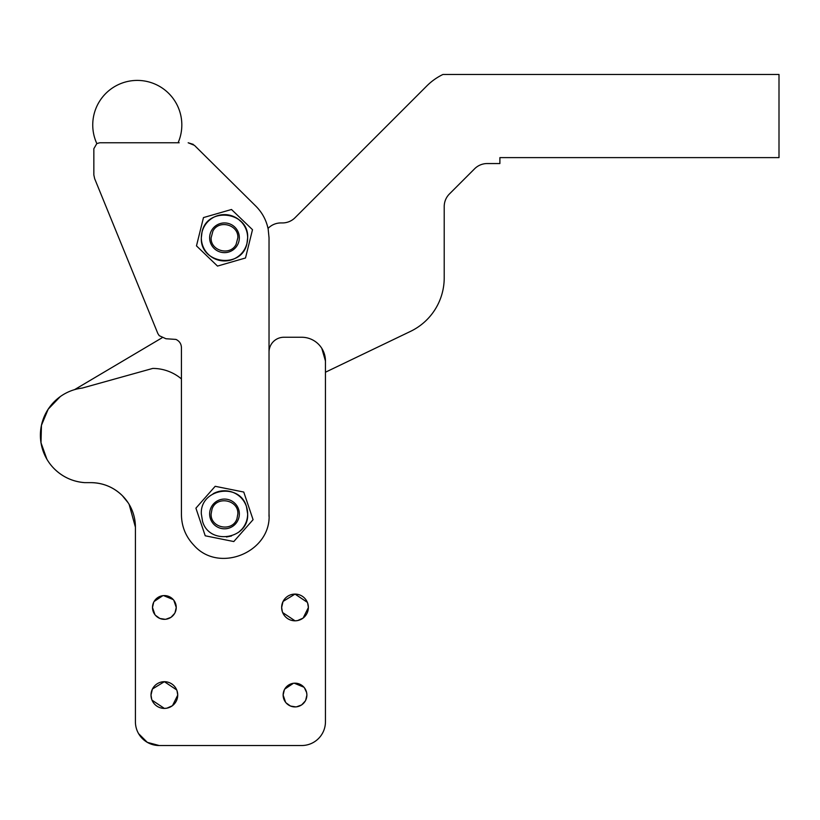 <?xml version="1.0" encoding="UTF-8"?>
<svg xmlns="http://www.w3.org/2000/svg" width="820" height="820" viewBox="0 0 820 820"><rect width="100%" height="100%" fill="white"/><g stroke="black" fill="none" stroke-linecap="round" stroke-linejoin="round"><path stroke-width="1.23" d="M46.894 459.22L41 442.769L41.451 425.303L48.185 409.18L60.301 396.572M84.757 482.642C72.59 481.678 62.228 476.861 53.659 468.169A47.509 47.509 0 0 0 84.757 482.642L90.876 482.642C103.105 482.826 113.601 487.172 122.375 495.69L128.166 502.824M129.14 504.382L135.413 527.178L135.413 721.774L135.413 527.178A44.536 44.536 0 0 0 90.876 482.642M325.448 721.928L325.448 721.774A23.749 23.749 0 0 1 301.688 745.524L159.172 745.524L147.313 742.356L138.631 733.695M321.799 348.346L325.448 361.005L325.448 721.774L325.448 372.218L410.543 331.362A59.388 59.388 0 0 0 444.214 277.826L444.214 206.558A17.814 17.814 0 0 1 449.432 193.961L474.626 168.766A17.814 17.814 0 0 1 487.223 163.549L499.892 163.549L499.892 157.614L779 157.614L779 74.476L442.933 74.476A59.388 59.388 0 0 0 426.82 85.926L295.036 217.72A17.814 17.814 0 0 1 282.439 222.937L280.911 222.937A17.814 17.814 0 0 0 268.037 228.431L267.228 225.244M308.371 607.548L303.144 618.054M302.98 618.178L297.568 620.566M297.373 620.607L295.015 620.812L282.664 612.571M282.357 611.751L281.649 607.456L283.013 601.583M283.095 601.419L295.015 594.09L307.356 602.341M307.664 603.161L308.371 607.456A13.366 13.366 0 0 0 295.015 594.09A13.366 13.366 0 0 0 281.649 607.456A13.366 13.366 0 0 0 295.015 620.812A13.366 13.366 0 0 0 308.371 607.456M177.725 695.134L172.497 705.651M172.343 705.764L166.921 708.162M166.726 708.203L164.369 708.408L152.018 700.157M151.71 699.347L151.003 695.053L152.366 689.179M152.448 689.005L164.369 681.686L176.71 689.938M177.017 690.758L177.725 695.053A13.366 13.366 0 0 0 164.369 681.686A13.366 13.366 0 0 0 151.003 695.053A13.366 13.366 0 0 0 164.369 708.408A13.366 13.366 0 0 0 177.725 695.053M306.885 695.134L305.665 700.3M305.296 700.987L301.698 704.862M301.565 704.954L296.563 706.819M295.784 706.901L290.598 706.071M290.423 705.999L286.088 702.883M285.585 702.279L283.136 695.053L284.356 689.794M284.724 689.107L293.457 683.275M294.236 683.193L303.943 687.211M304.435 687.816L306.639 692.613M306.649 692.674L306.885 695.032A11.88 11.88 0 0 0 295.015 683.173A11.88 11.88 0 0 0 283.136 695.053A11.88 11.88 0 0 0 295.015 706.922A11.88 11.88 0 0 0 306.885 695.053M176.238 607.528L175.019 612.704M174.65 613.391L171.052 617.275M170.919 617.357L165.917 619.233M165.138 619.305L159.941 618.475M159.777 618.413L155.441 615.287M154.939 614.682L152.489 607.456L153.709 602.198M154.078 601.521L162.811 595.679M163.59 595.607L173.297 599.625M173.789 600.22L176.238 607.435M74.579 389.633L162.011 337.819M212.001 509.169C216.326 495.495 238.681 499.605 237.851 513.925L236.98 518.67C232.665 532.354 210.309 528.244 211.129 513.925L212.001 509.169M212.892 231.158C218.776 219.319 238.62 224.588 237.851 237.779L236.098 244.411C230.205 256.25 210.371 250.981 211.129 237.779L212.892 231.158M209.643 513.925A14.842 14.842 0 0 1 227.181 499.318A14.842 14.842 0 0 1 238.374 519.203A14.842 14.842 0 0 1 209.643 513.925M209.643 237.779A14.842 14.842 0 0 1 228.308 223.44A14.842 14.842 0 0 1 237.38 245.149A14.842 14.842 0 0 1 209.643 237.779M247.65 513.925A23.165 23.165 0 0 0 246.441 506.534L247.65 513.925C249.106 539.252 209.254 545.782 202.54 521.315L201.33 513.925C199.885 488.597 239.737 482.068 246.441 506.534A23.165 23.165 0 0 0 213.128 493.742M236.037 257.859A23.165 23.165 0 0 0 227.294 214.789A23.165 23.165 0 0 0 202.007 232.224C206.917 206.22 249.126 211.365 247.65 237.779L246.974 243.345C242.064 269.349 199.854 264.204 201.33 237.779L202.007 232.224A23.165 23.165 0 0 0 204.211 248.962M226.453 536.997L231.486 536.003M238.804 532.139L241.9 529.207M247.65 237.779L247.65 237.267M241.572 222.138L238.425 219.288M233.177 216.316L224.239 214.625M204.354 249.229A23.165 23.165 0 0 0 212.554 257.623M212.851 257.808A23.165 23.165 0 0 0 224.147 260.945M224.465 260.945A23.165 23.165 0 0 0 235.904 257.941M200.572 521.981L205.215 535.788L233.792 541.548L253.072 519.685L243.765 492.051L215.188 486.301L195.918 508.164L200.572 521.981M252.498 229.692L245.498 257.992L217.495 266.08L196.482 245.867L203.483 217.577L231.496 209.489L252.498 229.692M194.432 145.345L255.83 206.138L194.432 145.345L188.169 142.772L193.264 144.371M242.095 528.972A23.165 23.165 0 0 0 244.452 525.671M244.585 525.435A23.165 23.165 0 0 0 247.65 513.996M179.201 142.772L99.784 142.772L96.821 143.561L93.849 148.707L93.849 174.978L94.669 178.709L157.86 333.555L159.234 335.677L165.947 338.742L175.941 339.418C179.426 341.048 181.261 343.795 181.435 347.649L181.435 513.925C181.415 526.091 185.607 536.577 194.002 545.372C219.186 573.949 271.748 551.911 269.032 513.925L269.032 237.779L268.171 229.067C266.336 220.19 262.226 212.544 255.83 206.138M168.387 142.772L178.104 142.772A44.536 44.536 0 0 0 137.288 80.411A44.536 44.536 0 0 0 96.821 143.561M175.572 142.772L168.653 142.772M104.529 142.772L100.47 142.772M99.784 142.772L137.288 142.772M269.032 513.925L269.001 516.354M325.448 361.005A23.749 23.749 0 0 0 301.688 337.256L283.874 337.256A14.842 14.842 0 0 0 269.032 352.098M53.659 468.169A47.509 47.509 0 0 1 82.215 388.075L152.745 368.426A44.536 44.536 0 0 1 181.435 378.912M152.489 607.456A11.88 11.88 0 0 0 164.369 619.336A11.88 11.88 0 0 0 176.238 607.456A11.88 11.88 0 0 0 164.369 595.576A11.88 11.88 0 0 0 152.489 607.456M301.688 745.524L159.172 745.524A23.749 23.749 0 0 1 135.413 721.774"/></g></svg>
